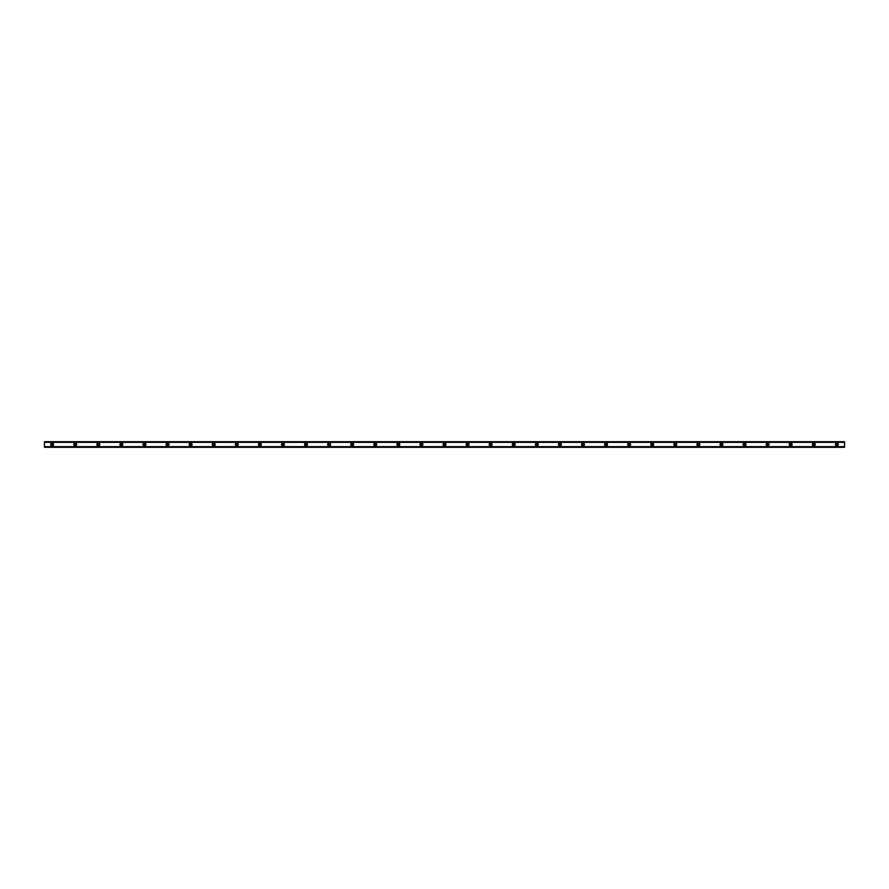 <?xml version="1.0" encoding="UTF-8"?>
<svg xmlns="http://www.w3.org/2000/svg" width="889" height="889" viewBox="0 0 889 889"><rect width="100%" height="100%" fill="white"/><g stroke="black" fill="none" stroke-linecap="round" stroke-linejoin="round"><path stroke-width="1.33" d="M52.14 445.367A0.867 0.867 0 0 1 51.273 444.5A0.867 0.867 0 0 1 52.14 443.633A0.867 0.867 0 0 1 53.007 444.5A0.867 0.867 0 0 1 52.14 445.367M836.86 445.367A0.867 0.867 0 0 1 835.993 444.5A0.867 0.867 0 0 1 836.86 443.633A0.867 0.867 0 0 1 837.727 444.5A0.867 0.867 0 0 1 836.86 445.367M813.779 445.367A0.867 0.867 0 0 1 812.913 444.5A0.867 0.867 0 0 1 813.779 443.633A0.867 0.867 0 0 1 814.646 444.5A0.867 0.867 0 0 1 813.779 445.367M790.699 445.367A0.867 0.867 0 0 1 789.832 444.5A0.867 0.867 0 0 1 790.699 443.633A0.867 0.867 0 0 1 791.566 444.5A0.867 0.867 0 0 1 790.699 445.367M767.618 445.367A0.867 0.867 0 0 1 766.751 444.5A0.867 0.867 0 0 1 767.618 443.633A0.867 0.867 0 0 1 768.485 444.5A0.867 0.867 0 0 1 767.618 445.367M744.538 445.367A0.867 0.867 0 0 1 743.671 444.5A0.867 0.867 0 0 1 744.538 443.633A0.867 0.867 0 0 1 745.404 444.5A0.867 0.867 0 0 1 744.538 445.367M721.457 445.367A0.867 0.867 0 0 1 720.59 444.5A0.867 0.867 0 0 1 721.457 443.633A0.867 0.867 0 0 1 722.324 444.5A0.867 0.867 0 0 1 721.457 445.367M698.376 445.367A0.867 0.867 0 0 1 697.509 444.5A0.867 0.867 0 0 1 698.376 443.633A0.867 0.867 0 0 1 699.243 444.5A0.867 0.867 0 0 1 698.376 445.367M675.296 445.367A0.867 0.867 0 0 1 674.429 444.5A0.867 0.867 0 0 1 675.296 443.633A0.867 0.867 0 0 1 676.162 444.5A0.867 0.867 0 0 1 675.296 445.367M652.215 445.367A0.867 0.867 0 0 1 651.348 444.5A0.867 0.867 0 0 1 652.215 443.633A0.867 0.867 0 0 1 653.082 444.5A0.867 0.867 0 0 1 652.215 445.367M629.134 445.367A0.867 0.867 0 0 1 628.279 444.5A0.867 0.867 0 0 1 629.134 443.633A0.867 0.867 0 0 1 630.001 444.5A0.867 0.867 0 0 1 629.134 445.367M606.054 445.367A0.867 0.867 0 0 1 605.198 444.5A0.867 0.867 0 0 1 606.054 443.633A0.867 0.867 0 0 1 606.92 444.5A0.867 0.867 0 0 1 606.054 445.367M582.984 445.367A0.867 0.867 0 0 1 582.117 444.5A0.867 0.867 0 0 1 582.984 443.633A0.867 0.867 0 0 1 583.84 444.5A0.867 0.867 0 0 1 582.984 445.367M559.903 445.367A0.867 0.867 0 0 1 559.037 444.5A0.867 0.867 0 0 1 559.903 443.633A0.867 0.867 0 0 1 560.77 444.5A0.867 0.867 0 0 1 559.903 445.367M536.823 445.367A0.867 0.867 0 0 1 535.956 444.5A0.867 0.867 0 0 1 536.823 443.633A0.867 0.867 0 0 1 537.689 444.5A0.867 0.867 0 0 1 536.823 445.367M513.742 445.367A0.867 0.867 0 0 1 512.875 444.5A0.867 0.867 0 0 1 513.742 443.633A0.867 0.867 0 0 1 514.609 444.5A0.867 0.867 0 0 1 513.742 445.367M490.661 445.367A0.867 0.867 0 0 1 489.795 444.5A0.867 0.867 0 0 1 490.661 443.633A0.867 0.867 0 0 1 491.528 444.5A0.867 0.867 0 0 1 490.661 445.367M467.581 445.367A0.867 0.867 0 0 1 466.714 444.5A0.867 0.867 0 0 1 467.581 443.633A0.867 0.867 0 0 1 468.447 444.5A0.867 0.867 0 0 1 467.581 445.367M444.5 445.367A0.867 0.867 0 0 1 443.633 444.5A0.867 0.867 0 0 1 444.5 443.633A0.867 0.867 0 0 1 445.367 444.5A0.867 0.867 0 0 1 444.5 445.367M421.419 445.367A0.867 0.867 0 0 1 420.553 444.5A0.867 0.867 0 0 1 421.419 443.633A0.867 0.867 0 0 1 422.286 444.5A0.867 0.867 0 0 1 421.419 445.367M398.339 445.367A0.867 0.867 0 0 1 397.472 444.5A0.867 0.867 0 0 1 398.339 443.633A0.867 0.867 0 0 1 399.205 444.5A0.867 0.867 0 0 1 398.339 445.367M375.258 445.367A0.867 0.867 0 0 1 374.391 444.5A0.867 0.867 0 0 1 375.258 443.633A0.867 0.867 0 0 1 376.125 444.5A0.867 0.867 0 0 1 375.258 445.367M352.177 445.367A0.867 0.867 0 0 1 351.311 444.5A0.867 0.867 0 0 1 352.177 443.633A0.867 0.867 0 0 1 353.044 444.5A0.867 0.867 0 0 1 352.177 445.367M329.097 445.367A0.867 0.867 0 0 1 328.241 444.5A0.867 0.867 0 0 1 329.097 443.633A0.867 0.867 0 0 1 329.963 444.5A0.867 0.867 0 0 1 329.097 445.367M306.016 445.367A0.867 0.867 0 0 1 305.16 444.5A0.867 0.867 0 0 1 306.016 443.633A0.867 0.867 0 0 1 306.883 444.5A0.867 0.867 0 0 1 306.016 445.367M282.946 445.367A0.867 0.867 0 0 1 282.08 444.5A0.867 0.867 0 0 1 282.946 443.633A0.867 0.867 0 0 1 283.802 444.5A0.867 0.867 0 0 1 282.946 445.367M259.866 445.367A0.867 0.867 0 0 1 258.999 444.5A0.867 0.867 0 0 1 259.866 443.633A0.867 0.867 0 0 1 260.733 444.5A0.867 0.867 0 0 1 259.866 445.367M236.785 445.367A0.867 0.867 0 0 1 235.918 444.5A0.867 0.867 0 0 1 236.785 443.633A0.867 0.867 0 0 1 237.652 444.5A0.867 0.867 0 0 1 236.785 445.367M213.704 445.367A0.867 0.867 0 0 1 212.838 444.5A0.867 0.867 0 0 1 213.704 443.633A0.867 0.867 0 0 1 214.571 444.5A0.867 0.867 0 0 1 213.704 445.367M190.624 445.367A0.867 0.867 0 0 1 189.757 444.5A0.867 0.867 0 0 1 190.624 443.633A0.867 0.867 0 0 1 191.491 444.5A0.867 0.867 0 0 1 190.624 445.367M167.543 445.367A0.867 0.867 0 0 1 166.676 444.5A0.867 0.867 0 0 1 167.543 443.633A0.867 0.867 0 0 1 168.41 444.5A0.867 0.867 0 0 1 167.543 445.367M144.463 445.367A0.867 0.867 0 0 1 143.596 444.5A0.867 0.867 0 0 1 144.463 443.633A0.867 0.867 0 0 1 145.329 444.5A0.867 0.867 0 0 1 144.463 445.367M121.382 445.367A0.867 0.867 0 0 1 120.515 444.5A0.867 0.867 0 0 1 121.382 443.633A0.867 0.867 0 0 1 122.249 444.5A0.867 0.867 0 0 1 121.382 445.367M98.301 445.367A0.867 0.867 0 0 1 97.434 444.5A0.867 0.867 0 0 1 98.301 443.633A0.867 0.867 0 0 1 99.168 444.5A0.867 0.867 0 0 1 98.301 445.367M75.221 445.367A0.867 0.867 0 0 1 74.354 444.5A0.867 0.867 0 0 1 75.221 443.633A0.867 0.867 0 0 1 76.087 444.5A0.867 0.867 0 0 1 75.221 445.367M52.14 443.055A1.445 1.445 0 0 0 50.706 444.5A1.445 1.445 0 0 0 52.14 445.945A1.445 1.445 0 0 0 53.584 444.5A1.445 1.445 0 0 0 52.14 443.055M836.86 443.055A1.445 1.445 0 0 0 835.416 444.5A1.445 1.445 0 0 0 836.86 445.945A1.445 1.445 0 0 0 838.305 444.5A1.445 1.445 0 0 0 836.86 443.055M813.779 443.055A1.445 1.445 0 0 0 812.335 444.5A1.445 1.445 0 0 0 813.779 445.945A1.445 1.445 0 0 0 815.224 444.5A1.445 1.445 0 0 0 813.779 443.055M790.699 443.055A1.445 1.445 0 0 0 789.254 444.5A1.445 1.445 0 0 0 790.699 445.945A1.445 1.445 0 0 0 792.143 444.5A1.445 1.445 0 0 0 790.699 443.055M767.618 443.055A1.445 1.445 0 0 0 766.174 444.5A1.445 1.445 0 0 0 767.618 445.945A1.445 1.445 0 0 0 769.063 444.5A1.445 1.445 0 0 0 767.618 443.055M744.538 443.055A1.445 1.445 0 0 0 743.093 444.5A1.445 1.445 0 0 0 744.538 445.945A1.445 1.445 0 0 0 745.982 444.5A1.445 1.445 0 0 0 744.538 443.055M721.457 443.055A1.445 1.445 0 0 0 720.012 444.5A1.445 1.445 0 0 0 721.457 445.945A1.445 1.445 0 0 0 722.901 444.5A1.445 1.445 0 0 0 721.457 443.055M698.376 443.055A1.445 1.445 0 0 0 696.932 444.5A1.445 1.445 0 0 0 698.376 445.945A1.445 1.445 0 0 0 699.821 444.5A1.445 1.445 0 0 0 698.376 443.055M675.296 443.055A1.445 1.445 0 0 0 673.851 444.5A1.445 1.445 0 0 0 675.296 445.945A1.445 1.445 0 0 0 676.74 444.5A1.445 1.445 0 0 0 675.296 443.055M652.215 443.055A1.445 1.445 0 0 0 650.781 444.5A1.445 1.445 0 0 0 652.215 445.945A1.445 1.445 0 0 0 653.659 444.5A1.445 1.445 0 0 0 652.215 443.055M629.134 443.055A1.445 1.445 0 0 0 627.701 444.5A1.445 1.445 0 0 0 629.134 445.945A1.445 1.445 0 0 0 630.579 444.5A1.445 1.445 0 0 0 629.134 443.055M606.054 443.055A1.445 1.445 0 0 0 604.62 444.5A1.445 1.445 0 0 0 606.054 445.945A1.445 1.445 0 0 0 607.498 444.5A1.445 1.445 0 0 0 606.054 443.055M582.984 443.055A1.445 1.445 0 0 0 581.539 444.5A1.445 1.445 0 0 0 582.984 445.945A1.445 1.445 0 0 0 584.417 444.5A1.445 1.445 0 0 0 582.984 443.055M559.903 443.055A1.445 1.445 0 0 0 558.459 444.5A1.445 1.445 0 0 0 559.903 445.945A1.445 1.445 0 0 0 561.337 444.5A1.445 1.445 0 0 0 559.903 443.055M536.823 443.055A1.445 1.445 0 0 0 535.378 444.5A1.445 1.445 0 0 0 536.823 445.945A1.445 1.445 0 0 0 538.267 444.5A1.445 1.445 0 0 0 536.823 443.055M513.742 443.055A1.445 1.445 0 0 0 512.297 444.5A1.445 1.445 0 0 0 513.742 445.945A1.445 1.445 0 0 0 515.187 444.5A1.445 1.445 0 0 0 513.742 443.055M490.661 443.055A1.445 1.445 0 0 0 489.217 444.5A1.445 1.445 0 0 0 490.661 445.945A1.445 1.445 0 0 0 492.106 444.5A1.445 1.445 0 0 0 490.661 443.055M467.581 443.055A1.445 1.445 0 0 0 466.136 444.5A1.445 1.445 0 0 0 467.581 445.945A1.445 1.445 0 0 0 469.025 444.5A1.445 1.445 0 0 0 467.581 443.055M444.5 443.055A1.445 1.445 0 0 0 443.055 444.5A1.445 1.445 0 0 0 444.5 445.945A1.445 1.445 0 0 0 445.945 444.5A1.445 1.445 0 0 0 444.5 443.055M421.419 443.055A1.445 1.445 0 0 0 419.975 444.5A1.445 1.445 0 0 0 421.419 445.945A1.445 1.445 0 0 0 422.864 444.5A1.445 1.445 0 0 0 421.419 443.055M398.339 443.055A1.445 1.445 0 0 0 396.894 444.5A1.445 1.445 0 0 0 398.339 445.945A1.445 1.445 0 0 0 399.783 444.5A1.445 1.445 0 0 0 398.339 443.055M375.258 443.055A1.445 1.445 0 0 0 373.813 444.5A1.445 1.445 0 0 0 375.258 445.945A1.445 1.445 0 0 0 376.703 444.5A1.445 1.445 0 0 0 375.258 443.055M352.177 443.055A1.445 1.445 0 0 0 350.744 444.5A1.445 1.445 0 0 0 352.177 445.945A1.445 1.445 0 0 0 353.622 444.5A1.445 1.445 0 0 0 352.177 443.055M329.097 443.055A1.445 1.445 0 0 0 327.663 444.5A1.445 1.445 0 0 0 329.097 445.945A1.445 1.445 0 0 0 330.541 444.5A1.445 1.445 0 0 0 329.097 443.055M306.016 443.055A1.445 1.445 0 0 0 304.583 444.5A1.445 1.445 0 0 0 306.016 445.945A1.445 1.445 0 0 0 307.461 444.5A1.445 1.445 0 0 0 306.016 443.055M282.946 443.055A1.445 1.445 0 0 0 281.502 444.5A1.445 1.445 0 0 0 282.946 445.945A1.445 1.445 0 0 0 284.38 444.5A1.445 1.445 0 0 0 282.946 443.055M259.866 443.055A1.445 1.445 0 0 0 258.421 444.5A1.445 1.445 0 0 0 259.866 445.945A1.445 1.445 0 0 0 261.299 444.5A1.445 1.445 0 0 0 259.866 443.055M236.785 443.055A1.445 1.445 0 0 0 235.341 444.5A1.445 1.445 0 0 0 236.785 445.945A1.445 1.445 0 0 0 238.23 444.5A1.445 1.445 0 0 0 236.785 443.055M213.704 443.055A1.445 1.445 0 0 0 212.26 444.5A1.445 1.445 0 0 0 213.704 445.945A1.445 1.445 0 0 0 215.149 444.5A1.445 1.445 0 0 0 213.704 443.055M190.624 443.055A1.445 1.445 0 0 0 189.179 444.5A1.445 1.445 0 0 0 190.624 445.945A1.445 1.445 0 0 0 192.068 444.5A1.445 1.445 0 0 0 190.624 443.055M167.543 443.055A1.445 1.445 0 0 0 166.099 444.5A1.445 1.445 0 0 0 167.543 445.945A1.445 1.445 0 0 0 168.988 444.5A1.445 1.445 0 0 0 167.543 443.055M144.463 443.055A1.445 1.445 0 0 0 143.018 444.5A1.445 1.445 0 0 0 144.463 445.945A1.445 1.445 0 0 0 145.907 444.5A1.445 1.445 0 0 0 144.463 443.055M121.382 443.055A1.445 1.445 0 0 0 119.937 444.5A1.445 1.445 0 0 0 121.382 445.945A1.445 1.445 0 0 0 122.826 444.5A1.445 1.445 0 0 0 121.382 443.055M98.301 443.055A1.445 1.445 0 0 0 96.857 444.5A1.445 1.445 0 0 0 98.301 445.945A1.445 1.445 0 0 0 99.746 444.5A1.445 1.445 0 0 0 98.301 443.055M75.221 443.055A1.445 1.445 0 0 0 73.776 444.5A1.445 1.445 0 0 0 75.221 445.945A1.445 1.445 0 0 0 76.665 444.5A1.445 1.445 0 0 0 75.221 443.055M44.45 447.2L844.55 446.734L44.45 446.734L44.45 442.3L844.55 442.266L844.55 447.2L44.45 447.2L844.55 447.2M844.55 447.289L44.45 447.289M44.45 442.266L844.55 442.3L844.55 441.711L44.45 442.266M44.45 441.711L844.55 441.711M844.55 446.656L44.45 446.656M44.45 442.344L844.55 442.344M44.45 441.8L844.55 441.8M44.45 446.734L844.55 446.734"/></g></svg>
